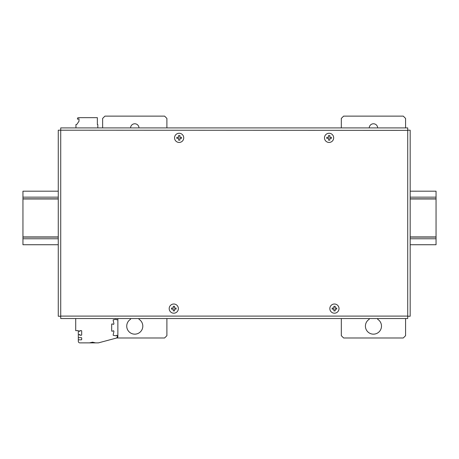<?xml version="1.0" encoding="UTF-8"?>
<svg xmlns="http://www.w3.org/2000/svg" width="459" height="459" viewBox="0 0 459 459"><rect width="100%" height="100%" fill="white"/><g stroke="black" fill="none" stroke-linecap="round" stroke-linejoin="round"><path stroke-width="0.69" d="M329.08 133.265A4.59 4.59 0 0 1 333.67 137.855A4.59 4.59 0 0 1 329.08 142.445A4.59 4.59 0 0 1 324.49 137.855A4.59 4.59 0 0 1 329.08 133.265M328.546 138.388L326.785 138.388L326.785 137.316L328.546 137.316L328.546 135.56L329.843 135.56L329.843 137.316L331.375 137.316L331.375 138.388L329.843 138.388L329.843 140.15L328.546 140.15L328.546 138.388M329.843 135.56L329.344 135.56M328.546 137.316L328.042 137.316M326.785 138.388L327.284 138.388M329.344 140.15L329.843 140.15M329.843 138.388L331.375 138.388M377.659 318.546L377.659 319.275A8.032 8.032 0 0 1 373.448 334.152A8.032 8.032 0 0 1 369.243 319.275L369.243 318.546M138.979 318.546L138.979 319.275A8.032 8.032 0 0 1 134.768 334.152A8.032 8.032 0 0 1 130.563 319.275L130.563 318.546M405.578 127.906L405.578 118.422L403.283 116.127L343.613 116.127L341.318 118.422L341.318 127.906M341.318 318.546L341.318 335.684L343.613 337.979L403.283 337.979L405.578 335.684L405.578 318.546M116.706 337.979L164.603 337.979L166.898 335.684L166.898 318.546M166.898 127.906L166.898 118.422L164.603 116.127L104.933 116.127L102.638 118.422L102.638 127.906M369.243 127.906A4.206 4.206 0 0 1 373.448 123.775A4.206 4.206 0 0 1 377.659 127.906M130.563 127.906A4.206 4.206 0 0 1 134.768 123.775A4.206 4.206 0 0 1 138.979 127.906M173.783 304.013A4.59 4.59 0 0 1 178.373 308.603A4.59 4.59 0 0 1 173.783 313.193A4.59 4.59 0 0 1 169.193 308.603A4.59 4.59 0 0 1 173.783 304.013M173.25 309.136L171.488 309.136L171.488 308.064L173.25 308.064L173.25 306.308L174.552 306.308L174.552 308.064L176.078 308.064L176.078 309.136L174.552 309.136L174.552 310.898L173.25 310.898L173.25 309.136L171.488 309.136M97.819 127.906L97.819 124.544L97.36 124.544L97.36 117.659L78.391 117.659A0.918 0.918 0 0 0 77.473 118.577L77.473 119.185L79 118.778L79 121.262L76.705 124.544L75.942 124.544L75.942 127.906M60.72 127.906L60.72 130.201L58.27 130.201L58.27 316.251L60.72 316.251L60.72 318.546L407.724 318.546L407.724 316.251L410.168 316.251L410.168 130.201L407.724 130.201L407.724 127.906L60.72 127.906M410.168 236.93L436.05 236.93L436.05 198.988L410.168 198.988M58.27 198.988L22.95 198.988L22.95 236.93L58.27 236.93M22.95 198.988L22.95 191.185L58.27 191.185M410.168 191.185L436.05 191.185L436.05 198.988M436.05 236.93L410.168 237.085L436.05 237.085L436.05 244.733L410.168 244.733M58.27 244.733L22.95 244.733L22.95 237.085L58.27 237.085L22.95 236.93M436.05 198.833L410.168 198.833M58.27 198.833L22.95 198.833M89.505 342.873L92.54 342.184L95.575 342.873L79.843 342.873A1.532 1.532 0 0 1 78.311 341.341L78.311 330.635L75.712 330.635L75.712 318.546M117.865 319.252A0.459 0.459 0 0 1 117.498 319.705L116.856 319.843A0.304 0.304 0 0 1 116.494 319.619A0.304 0.304 0 0 0 116.202 319.389L115.72 319.389A0.304 0.304 0 0 0 115.668 319.389L113.407 319.791A0.304 0.304 0 0 0 113.161 320.17L113.918 323.75A0.614 0.614 0 0 1 112.966 324.255L112.616 324.025A0.752 0.752 0 0 0 111.675 324.123L111.675 331.025A0.752 0.752 0 0 0 112.616 331.117L112.966 330.887A0.614 0.614 0 0 1 113.918 331.398L113.161 334.972A0.304 0.304 0 0 0 113.407 335.357L115.668 335.753A0.304 0.304 0 0 0 115.72 335.759L116.093 335.759A0.304 0.304 0 0 0 116.374 335.575A0.459 0.459 0 0 1 117.252 335.759L117.252 336.659A1.532 1.532 0 0 1 116.116 338.134L116.729 337.973A1.532 1.532 0 0 0 117.865 336.493L117.865 318.546M116.116 338.134L98.433 342.873L95.575 342.873M78.311 337.669L81.375 337.669A0.304 0.304 0 0 1 81.679 337.979L81.679 339.505A0.304 0.304 0 0 1 81.375 339.815L78.311 339.815M78.311 331.042L79.843 331.398L79.843 330.635L81.375 330.635A0.304 0.304 0 0 1 81.679 330.939L81.679 334.915A0.304 0.304 0 0 1 81.375 335.225L79.843 335.225L79.843 334.456L78.311 334.812M334.433 304.013A4.59 4.59 0 0 1 339.023 308.603A4.59 4.59 0 0 1 334.433 313.193A4.59 4.59 0 0 1 329.843 308.603A4.59 4.59 0 0 1 334.433 304.013M333.9 309.136L332.138 309.136L332.138 308.064L333.9 308.064L333.9 306.308L335.202 306.308L335.202 308.064L336.728 308.064L336.728 309.136L335.202 309.136L335.202 310.898L333.9 310.898L333.9 309.136M333.9 308.064L333.4 308.064M333.9 310.898L335.202 310.898M179.142 133.265A4.59 4.59 0 0 1 183.732 137.855A4.59 4.59 0 0 1 179.142 142.445A4.59 4.59 0 0 1 174.552 137.855A4.59 4.59 0 0 1 179.142 133.265M178.603 138.388L176.847 138.388L176.847 137.316L178.603 137.316L178.603 135.56L179.905 135.56L179.905 137.316L181.437 137.316L181.437 138.388L179.905 138.388L179.905 140.15L178.603 140.15L178.603 138.388M180.404 137.316L179.905 137.316M178.603 137.316L178.103 137.316M176.847 138.388L177.346 138.388M179.406 140.15L179.905 140.15M179.905 138.388L181.437 138.388M60.72 130.356L60.72 316.096L407.724 316.096L407.724 130.356L60.72 130.201M436.05 197.152L410.168 197.152M58.27 197.152L22.95 197.152M22.95 238.766L58.27 238.766M410.168 238.766L436.05 238.766"/></g></svg>
